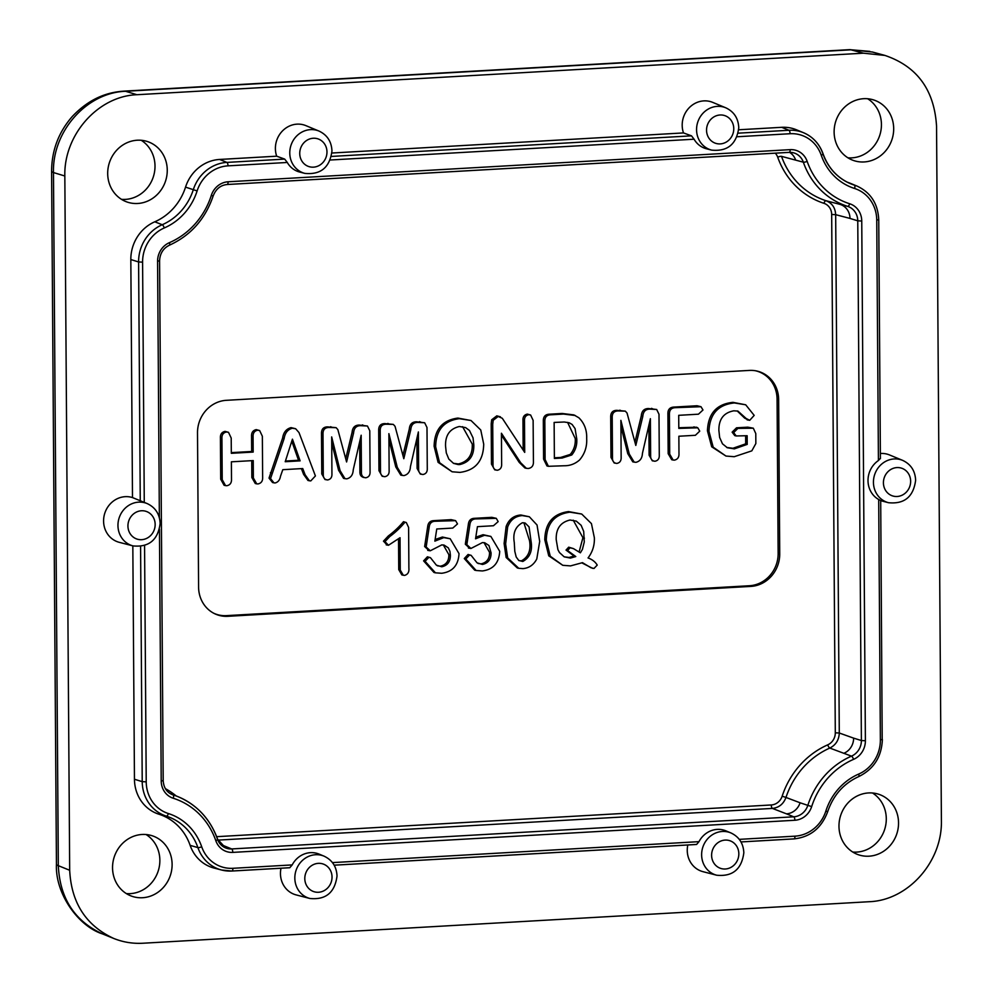 <?xml version="1.0" encoding="UTF-8"?>
<svg xmlns="http://www.w3.org/2000/svg" width="993" height="993" viewBox="0 0 993 993"><rect width="100%" height="100%" fill="white"/><g stroke="black" fill="none" stroke-linecap="round" stroke-linejoin="round"><path stroke-width="1.49" d="M167.258 170.151A31.9 29.542 108.5 0 0 147.609 141.602A31.9 29.542 108.5 0 0 107.691 173.564A31.9 29.542 108.5 0 0 127.352 202.113A31.9 29.542 108.5 0 0 167.258 170.151M141.229 140.286A31.9 29.542 -71.5 0 1 155.007 166.054A31.9 29.542 -71.5 0 1 121.469 199.332M172.112 864.394A31.9 29.542 108.5 0 0 152.45 835.845A31.9 29.542 108.5 0 0 112.544 867.808A31.9 29.542 108.5 0 0 132.206 896.356A31.9 29.542 108.5 0 0 172.112 864.394M146.083 834.53A31.9 29.542 -71.5 0 1 159.861 860.298A31.9 29.542 -71.5 0 1 126.322 893.576M898.541 822.862A31.9 29.542 108.5 0 0 878.879 794.313A31.9 29.542 108.5 0 0 838.973 826.275A31.9 29.542 108.5 0 0 858.635 854.824A31.9 29.542 108.5 0 0 898.541 822.862M872.512 792.997A31.9 29.542 -71.5 0 1 886.29 818.766A31.9 29.542 -71.5 0 1 852.751 852.044M867.671 98.754A31.9 29.542 -71.5 0 1 881.436 124.522A31.9 29.542 -71.5 0 1 847.898 157.8M318.989 131.064C327.181 134.911 331.513 141.54 331.96 150.936C329.775 167.482 320.727 174.954 304.814 173.378A22.355 20.704 -71.5 0 1 289.77 152.996A22.355 20.704 -71.5 0 1 318.989 131.064L305.894 125.639A23.348 21.61 108.5 0 0 275.396 148.54A23.348 21.61 108.5 0 0 276.687 156.186L219.614 159.451A38.901 36.021 108.5 0 0 185.542 187.118A54.466 50.432 -71.5 0 1 154.784 221.799A38.901 36.021 108.5 0 0 130.828 259.545L132.491 497.58A23.348 21.61 108.5 0 0 103.582 521.052A23.348 21.61 108.5 0 0 119.297 542.339L133.012 545.902A22.355 20.704 -71.5 0 1 117.956 525.508A22.355 20.704 -71.5 0 1 147.175 503.575L140.261 500.745A15263.329 5776.989 -93.5 0 0 132.491 497.58M694.082 139.206A22.727 21.052 -71.5 0 0 706.433 148.776L711.621 150.117A22.355 20.704 -71.5 0 1 696.565 129.735A22.355 20.704 -71.5 0 1 725.784 107.803L712.701 102.378A23.348 21.61 108.5 0 0 682.191 125.279A23.348 21.61 108.5 0 0 683.494 132.925A15263.329 2370.055 0.1 0 0 691.488 135.842L694.082 139.206L330.197 160.01M882.194 739.351L880.704 500.584L878.693 499.504A22.727 21.052 -71.5 0 1 868.006 480.624A22.727 21.052 -71.5 0 1 878.42 460.541L880.232 458.431M334.169 865.188L696.59 844.472L698.985 841.654A22.727 21.052 -71.5 0 1 725.895 830.843L730.848 832.904A22.355 20.704 -71.5 0 0 701.629 854.824A22.355 20.704 -71.5 0 0 716.685 875.218L702.97 871.668A23.348 21.61 108.5 0 1 687.255 850.38A23.348 21.61 108.5 0 1 687.814 844.969M893.688 128.618A31.9 29.542 108.5 0 0 874.039 100.07A31.9 29.542 108.5 0 0 834.12 132.032A31.9 29.542 108.5 0 0 853.781 160.581A31.9 29.542 108.5 0 0 893.688 128.618M281.007 868.23A23.348 21.61 108.5 0 0 280.46 873.641A23.348 21.61 108.5 0 0 296.175 894.916L309.878 898.479A22.355 20.704 -71.5 0 1 294.834 878.085A22.355 20.704 -71.5 0 1 324.041 856.152L319.088 854.104A22.727 21.052 -71.5 0 0 292.19 864.915L289.782 867.733L231.965 871.035A3.116 1.105 -93.3 0 0 232.896 868.304L292.19 864.915M64.83 175.997L69.684 870.265C71.322 902.898 86.031 925.637 113.81 938.484C123.095 942.196 132.777 943.784 142.855 943.238L869.309 901.706C908.136 900.353 942.506 861.614 941.401 820.429L936.548 126.161C934.314 89.941 917.11 66.357 884.924 55.422L863.376 53.188L136.935 94.72C98.096 96.073 63.738 134.812 64.83 175.997L53.473 172.559A31.131 4.084 179.6 0 1 51.599 171.181C51.735 150.427 58.599 132.23 72.204 116.591C90.003 97.823 107.989 92.126 124.199 91.12A31.131 11.035 86.7 0 1 125.565 91.282C86.639 92.61 52.269 131.349 53.473 172.559L58.314 865.673C59.878 898.28 74.562 921.007 102.391 933.867L102.403 933.879C78.373 926.246 55.037 893.601 56.44 864.295A31.131 4.084 179.6 0 0 58.314 865.673L69.684 870.265M190.147 845.366A38.901 36.021 108.5 0 0 214.165 868.093L221.576 870.017A38.367 35.525 -71.5 0 1 197.892 847.6A55 50.928 108.5 0 0 166.365 816.147A38.367 35.525 -71.5 0 1 142.222 781.652L134.452 779.244A38.901 36.021 108.5 0 0 158.917 814.223A54.466 50.432 -71.5 0 1 190.147 845.366L197.892 847.6A3.116 0.757 -19.1 0 0 201.703 846.768A35.252 32.645 108.5 0 0 232.896 868.304M132.826 545.852L134.452 779.244M683.494 132.925L331.885 153.021M878.42 460.541L876.745 220.173A35.252 32.645 108.5 0 0 854.576 188.471A58.115 53.808 -71.5 0 1 821.261 155.256A35.252 32.645 108.5 0 0 790.056 133.72A3.116 1.105 -93.3 0 0 788.951 130.269A38.367 35.525 -71.5 0 1 803.536 132.727L796.46 129.798A38.901 36.021 108.5 0 0 781.677 127.315L738.68 129.773M823.036 154.089A55 50.928 108.5 0 0 850.666 183.767A55 50.928 108.5 0 0 854.427 185.145A38.367 35.525 -71.5 0 1 857.058 186.101L849.983 183.171A38.901 36.021 108.5 0 0 847.314 182.203A54.466 50.432 -71.5 0 1 847.19 182.166M902.662 460.38C910.854 464.227 915.186 470.856 915.633 480.264C913.448 496.798 904.4 504.283 888.499 502.706A22.355 20.704 -71.5 0 1 873.443 482.313A22.355 20.704 -71.5 0 1 902.662 460.38L889.567 454.968A23.348 21.61 108.5 0 0 880.369 453.491M872.462 52.033L850.939 49.811L125.565 91.282L136.935 94.72M304.814 173.378L299.625 172.037A22.727 21.052 -71.5 0 1 287.287 162.467L284.693 159.103A15263.329 2370.055 0.1 0 1 276.687 156.186M159.364 517.688L157.577 261.296A19.202 17.775 -71.5 0 1 169.406 242.664A74.165 68.666 108.5 0 0 211.298 195.435A19.202 17.775 -71.5 0 1 228.105 181.781L790.167 149.645A19.202 17.775 -71.5 0 1 807.16 161.362A74.165 68.666 108.5 0 0 849.685 203.764A19.202 17.775 -71.5 0 1 861.75 221.029L865.387 740.741L861.39 740.542L857.766 220.831A16.087 14.895 108.5 0 0 847.65 206.37A77.28 71.546 -71.5 0 1 803.349 162.182L781.516 156.36A78.795 72.948 108.5 0 0 825.99 200.723L840.202 204.434A15.553 14.398 108.5 0 1 849.996 218.423L835.672 214.674L839.284 733.008C838.986 739.996 835.833 745.011 829.8 748.064A78.795 72.948 108.5 0 0 785.984 797.453L800.085 802.778A15.553 14.398 108.5 0 1 786.468 813.838L772.405 808.414L217.951 840.115M823.929 203.317A3.116 1.179 -71.9 0 1 825.99 200.723C832.06 203.081 835.287 207.723 835.672 214.674L831.675 214.476A12.45 11.519 108.5 0 0 823.929 203.317A81.898 75.828 -71.5 0 1 777.705 157.204A12.45 11.519 108.5 0 0 775.285 153.17M226.354 400.316A31.131 28.822 108.5 0 0 197.508 432.836L198.588 587.111A31.131 28.822 108.5 0 0 214.339 613.55A31.131 28.822 108.5 0 0 227.856 616.305L750.894 586.404A31.131 28.822 108.5 0 0 779.728 553.883L778.649 399.608A31.131 28.822 108.5 0 0 755.884 370.823A31.131 28.822 108.5 0 0 749.38 370.414L226.354 400.316M222.233 845.924A15.553 14.398 108.5 0 0 224.406 845.974L220.558 844.323M782.161 796.2L785.984 797.453C783.477 804.032 778.946 807.694 772.405 808.414A3.116 1.105 -93.3 0 1 771.3 804.963A12.45 11.519 108.5 0 0 782.161 796.2A81.898 75.828 -71.5 0 1 827.715 744.849A12.45 11.519 108.5 0 0 835.299 732.809L831.675 214.476M865.387 740.741A19.202 17.775 -71.5 0 1 853.558 759.36A74.165 68.666 108.5 0 0 811.666 806.589L807.83 805.36A77.28 71.546 -71.5 0 1 851.485 756.145L829.8 748.064A3.116 0.894 -113.9 0 1 827.715 744.849M844.038 753.228A15.553 14.398 108.5 0 0 853.62 738.134L839.284 733.008L835.299 732.809M795.604 159.947A15.553 14.398 108.5 0 0 789.559 152.363M225.076 431.384L228.502 432.327L231.208 438.062L231.319 453.317L253.178 452.076L253.078 436.808C252.892 433.122 254.407 430.925 257.621 430.205L259.645 430.54L262.351 436.225L262.649 477.36C262.81 481.046 261.258 483.243 257.994 483.939L256.715 483.852L253.364 477.981L253.24 460.578L231.381 461.819L231.493 479.234C231.642 482.896 230.103 485.056 226.851 485.714L225.523 485.614L222.221 479.669L221.936 438.534C221.737 434.835 223.251 432.663 226.478 431.992L225.076 431.384C221.762 432.092 220.21 434.326 220.409 438.074L220.694 479.209L224.095 485.279L225.523 485.614M226.478 431.992L228.502 432.327M564.148 556.812L569.039 557.47L574.128 556.068L566.022 550.085L568.691 547.18L573.445 548.608L580.371 552.816L582.419 549.414L584.281 541.967L583.698 531.416L581.141 525.309L576.288 521.126L570.032 520.022C560.424 522.281 555.819 528.847 556.217 539.696L557.905 549.625L559.456 552.542L564.21 556.85L570.441 558.078L575.791 556.552L567.549 550.544L570.081 547.776L573.445 548.608M579.118 551.947L582.916 537.685L573.234 520.183M594.36 537.747C594.658 545.281 592.548 552.021 588.042 557.954C592.225 559.456 595.279 561.839 597.227 565.091L593.975 568.48L590.897 567.723L582.481 562.659L570.528 565.898L562.77 565.302L550.259 556.229L546.299 540.266C546.659 523.584 554.541 514.213 569.97 512.189L581.712 514.039L591.443 523.621L594.36 537.747M519.029 560.635L521.387 560.871C528.413 557.023 531.131 550.308 529.53 540.738L523.907 522.765M584.443 538.144L582.916 537.685M570.441 558.078L569.039 557.47M575.791 556.552L574.128 556.068M567.549 550.544L566.022 550.085M570.081 547.776L568.691 547.18M537.039 525.012L539.696 541.421L536.791 558.96C533.713 564.843 529.095 568.07 522.939 568.629L518.743 568.294L507.659 557.905L505.636 543.965L507.646 527.01C510.328 519.947 515.193 516.149 522.244 515.59L529.356 516.77L537.039 525.012M531.044 541.197L529.058 526.911L525.185 523.05L522.442 522.74C515.441 526.526 512.711 533.104 514.275 542.451L514.796 551.314L516.199 556.999L518.743 560.449L522.777 561.479C529.927 557.532 532.682 550.767 531.044 541.197L529.53 540.738M546.299 540.266L544.785 539.807C545.145 523.05 553.076 513.642 568.579 511.581L581.712 514.039M569.97 512.189L568.579 511.581M213.681 613.215A30.92 28.623 108.5 0 0 226.466 615.635L749.492 585.733A30.92 28.623 108.5 0 0 778.152 553.424L777.072 399.149A30.92 28.623 108.5 0 0 755.164 370.699M475.808 537.163L483.082 534.706L490.877 536.431L499.702 551.301C499.045 562.969 493.26 569.523 482.35 570.95L476.106 570.491L465.791 559.009L469.466 555.075L471.116 555.335L477.05 562.832L482.437 564.458C488.246 563.18 491.125 559.307 491.076 552.853L488.953 545.517L484.721 542.761L482.424 542.588L470.93 548.471L468.423 548.049M476.106 570.491L474.679 570.156L464.277 558.55L468.075 554.466L471.116 555.335M478.043 563.465L481.046 563.863C486.756 562.609 489.599 558.786 489.549 552.393L484.013 542.637M469.54 548.136L465.32 544.201L468.361 524.316C468.77 520.543 470.719 518.545 474.22 518.334L491.833 517.328L496.277 518.334L498.163 521.61L493.471 525.744L477.434 526.662L475.548 538.802L484.485 535.301L490.877 536.431M435.133 539.484L442.406 537.027L450.201 538.752L459.027 553.622C458.369 565.29 452.585 571.844 441.674 573.271L435.43 572.824L425.116 561.33L428.79 557.396L430.441 557.669L436.374 565.154L441.761 566.78C447.558 565.501 450.437 561.641 450.388 555.174L449.916 551.289L448.277 547.838L444.045 545.083L441.748 544.909L430.254 550.792L427.735 550.37M435.43 572.824L434.003 572.489L423.601 560.871L427.387 556.8L430.441 557.669M437.354 565.799L440.371 566.184C446.08 564.943 448.91 561.119 448.873 554.715L443.337 544.958M428.864 550.47L424.644 546.535L427.685 526.65C428.095 522.864 430.043 520.878 433.544 520.655L451.145 519.649L455.601 520.655L457.488 523.932L452.796 528.065L436.759 528.984L434.872 541.135L443.797 537.635L450.201 538.752M403.307 575.282L400.253 570.056L400.03 537.709L388.486 545.256L384.999 541.619L389.765 536.568C395.586 532.236 400.626 527.482 404.871 522.306L406.323 522.541L408.607 527.432L408.893 568.12C409.277 572.055 407.838 574.475 404.585 575.394L401.88 574.947L398.739 569.597L398.528 538.976M387.096 544.921L383.472 541.16L388.313 535.972C394.06 531.689 399.112 526.935 403.481 521.697L406.323 522.541M749.715 420.312L746.165 418.512L737.923 411.09L733.815 410.817C723.686 412.691 718.709 419.232 718.882 430.441L719.652 437.491L722.47 443.809L727.36 447.756L734.348 448.873L747.208 444.392L747.146 435.716L736.21 435.964L734.795 435.629L732.126 432.166L736.508 427.809L747.754 427.164L753.315 428.194L755.785 433.569L755.847 443.561L751.813 450.859L734.237 456.706L725.982 456.06L713.197 447.198L708.965 431.272C709.672 414.031 718.138 404.598 734.361 402.947L745.706 404.796L754.183 415.384L749.715 420.312L747.133 419.865M725.982 456.06L711.696 446.8L707.438 430.813C708.158 413.498 716.661 404.014 732.971 402.351L745.706 404.796M748.325 419.977L744.663 418.127L737.191 410.941M726.702 447.446L732.946 448.265L745.681 443.846L745.631 435.803M678.802 427.735L696.465 427.213L697.806 427.809L699.742 431.148L695.385 435.294L678.864 436.237L678.976 453.553C679.162 457.239 677.636 459.424 674.408 460.131L673.117 460.032L669.704 454.136L669.419 414.304C669.319 410.146 671.206 407.937 675.091 407.689L700.996 406.708L702.982 409.997L698.451 414.193L678.715 415.322L678.802 428.405L697.806 427.809M673.117 460.032L671.69 459.697L668.177 453.677L667.904 413.845C667.805 409.613 669.741 407.366 673.701 407.093L696.999 405.752L700.996 406.708M634.217 462.192L629.289 454.086L620.886 420.374L621.146 457.351C621.295 460.789 619.868 462.812 616.839 463.421C613.835 463.135 612.396 461.286 612.495 457.872L612.209 416.911C612.309 412.989 614.295 411.003 618.167 410.941L625.317 411.139L627.042 413.038L635.805 445.435L642.819 416.328C643.228 411.536 645.574 409.141 649.869 409.128L656.671 409.488L658.992 414.242L659.278 455.191C659.426 458.642 657.987 460.653 654.946 461.236C651.967 460.938 650.527 459.076 650.638 455.663L650.378 418.698L642.446 453.329C642.186 458.307 640.013 461.311 635.93 462.328L632.789 461.857L627.775 453.652L620.923 426.196M616.839 463.421L614.195 462.986L610.98 457.413L610.695 416.452C610.819 412.443 612.842 410.407 616.765 410.345L625.317 411.139M634.949 442.195L641.292 415.831C641.714 411.003 644.109 408.57 648.466 408.533L656.671 409.488M654.946 461.236L652.314 460.814L649.112 455.204L648.901 425.128M543.32 420.995C543.233 416.762 545.157 414.503 549.117 414.218L562.15 413.473L573.917 414.913L578.832 417.755C584.368 423.179 586.987 430.093 586.677 438.484C587.136 446.701 584.765 453.875 579.527 460.007C575.084 463.892 569.994 465.816 564.247 465.754L548.409 466.3L545.107 459.56L543.581 459.101L543.32 420.995L544.834 421.466C544.735 417.296 546.622 415.074 550.507 414.813L549.117 414.218M548.409 466.3L546.982 465.965L543.581 459.101M402.215 475.461L397.287 467.343L388.884 433.643L389.132 470.608C389.293 474.046 387.853 476.069 384.837 476.69C381.833 476.404 380.381 474.555 380.493 471.141L380.207 430.18C380.307 426.245 382.293 424.259 386.165 424.21L393.315 424.396L395.04 426.307L403.803 458.704L410.804 429.584C411.214 424.793 413.572 422.397 417.854 422.397L424.656 422.757L426.99 427.499L427.275 468.46C427.424 471.898 425.985 473.922 422.944 474.505C419.965 474.195 418.525 472.333 418.624 468.919L418.376 431.955L410.444 466.598C410.183 471.576 407.999 474.567 403.928 475.597L400.787 475.126L395.76 466.921L388.921 439.465M384.837 476.69L382.181 476.255L378.966 470.682L378.681 429.721C378.817 425.699 380.84 423.663 384.763 423.614L393.315 424.396M402.947 455.464L409.29 429.1C409.712 424.259 412.107 421.826 416.464 421.802L424.656 422.757M422.944 474.505L420.312 474.071L417.11 468.473L416.899 438.397M345.005 478.725L340.078 470.62L331.674 436.92L331.935 473.884C332.084 477.323 330.657 479.346 327.628 479.954C324.624 479.681 323.184 477.832 323.284 474.406L322.998 433.444C323.097 429.522 325.083 427.536 328.956 427.486L336.106 427.673L337.831 429.572L346.594 461.968L353.607 432.861C354.017 428.07 356.363 425.674 360.658 425.674L367.46 426.022L369.781 430.776L370.066 471.737C370.215 475.175 368.775 477.186 365.734 477.782C362.755 477.472 361.315 475.61 361.427 472.196L361.167 435.232L353.235 469.863C352.974 474.84 350.802 477.844 346.718 478.862L343.578 478.39L338.563 470.198L331.712 442.729M327.628 479.954L324.984 479.52L321.769 473.946L321.484 432.985C321.608 428.976 323.631 426.94 327.553 426.878L336.106 427.673M345.738 458.729L352.081 432.365C352.515 427.536 354.898 425.103 359.255 425.066L367.46 426.022M364.344 477.447C361.266 477.112 359.789 475.213 359.9 471.737L359.689 441.662M309.419 480.823L305.124 474.791L302.728 468.547L282.782 469.689L280.473 476.342C279.852 479.979 278.077 482.188 275.148 482.958L273.969 482.859L270.543 478.576L284.135 438.546C285.003 432.898 287.771 429.46 292.438 428.219L295.691 428.79L299.005 432.576L315.414 475.945L310.759 480.922L307.991 480.488L303.61 474.381L301.4 468.622M273.969 482.859L272.541 482.524L269.016 478.117L282.62 438.037C283.477 432.377 286.282 428.902 291.036 427.623L295.442 428.678M592.635 568.344L581.96 562.944M562.77 565.302L548.757 555.832L544.785 539.807M231.307 452.634L251.663 451.48L251.552 436.349C251.366 432.613 252.917 430.366 256.231 429.609L259.645 430.54M256.715 483.852L255.288 483.517L251.837 477.521L251.726 460.665M434.127 446.304C434.475 429.535 442.406 420.126 457.922 418.078L471.017 420.523L480.761 430.006L483.703 444.082C483.405 460.938 475.473 470.372 459.883 472.395L452.113 471.787L439.589 462.713L435.642 446.763L434.127 446.304L438.087 462.328L452.113 471.787M496.798 415.856L502.284 418.264L524.701 452.386L524.49 420.871C524.304 417.42 525.707 415.359 528.723 414.714L530.622 415.012L533.129 420.374L533.415 461.447C533.638 465.531 531.938 467.877 528.313 468.485L526.364 468.324L520.717 462.775L501.428 433.246L501.639 464.116C501.788 467.542 500.36 469.59 497.356 470.248L494.725 469.826L491.473 464.116L491.2 423.837L491.684 419.778L496.798 415.856L500.435 416.812M523.174 450.052L522.963 420.411C522.777 416.899 524.23 414.801 527.32 414.106L530.622 415.012M526.364 468.324L524.937 467.988L519.227 462.39L501.44 435.17M518.743 568.294L517.316 567.959L506.145 557.495L504.109 543.506L506.132 526.501C508.838 519.389 513.753 515.553 520.841 514.995L529.356 516.77M522.777 561.479L521.387 560.871M554.379 457.798L560.747 457.438L570.28 454.409C574.016 449.854 575.667 444.554 575.232 438.509L567.599 422.385M507.659 557.905L506.145 557.495M505.636 543.965L504.109 543.506M507.646 527.01L506.132 526.501M522.244 515.59L520.841 514.995M470.93 548.471L466.834 544.66L469.875 524.8C470.272 521.089 472.184 519.128 475.61 518.929L496.277 518.334M484.485 535.301L483.082 534.706M465.791 559.009L464.277 558.55M469.466 555.075L468.075 554.466M482.437 564.458L481.046 563.863M491.076 552.853L489.549 552.393M466.834 544.66L465.32 544.201M469.875 524.8L468.361 524.316M475.61 518.929L474.22 518.334M493.223 517.924L491.833 517.328M430.254 550.792L426.158 546.994L429.199 527.134C429.597 523.41 431.508 521.449 434.934 521.263L455.601 520.655M443.797 537.635L442.406 537.027M425.116 561.33L423.601 560.871M428.79 557.396L427.387 556.8M441.761 566.78L440.371 566.184M450.388 555.174L448.873 554.715M426.158 546.994L424.644 546.535M429.199 527.134L427.685 526.65M434.934 521.263L433.544 520.655M452.535 520.258L451.145 519.649M388.486 545.256L386.203 544.847M400.253 570.056L398.739 569.597M384.999 541.619L383.472 541.16M404.871 522.306L403.481 521.697M736.21 435.964L733.641 432.625L737.898 428.405L753.315 428.194M708.965 431.272L707.438 430.813M734.361 402.947L732.971 402.351M746.165 418.512L744.663 418.127M734.348 448.873L732.946 448.265M747.208 444.392L745.681 443.846M733.641 432.625L732.126 432.166M737.898 428.405L736.508 427.809M695.323 427.462L693.933 426.866M669.704 454.136L668.177 453.677M669.419 414.304L667.904 413.845M675.091 407.689L673.701 407.093M698.402 406.36L696.999 405.752M629.289 454.086L627.775 453.652M612.495 457.872L610.98 457.413M612.209 416.911L610.695 416.452M618.167 410.941L616.765 410.345M621.208 410.767L619.818 410.171M649.869 409.128L648.466 408.533M652.922 408.955L651.532 408.359M650.638 455.663L649.112 455.204M576.759 438.98L575.071 428.591L572.092 424.445L569.188 422.77L564.26 422.013L554.131 422.435L554.379 458.481L562.15 458.034L571.757 454.98C575.53 450.363 577.194 445.038 576.759 438.98L575.232 438.509M453.379 463.284L458.381 463.967C468.051 461.683 472.68 455.067 472.258 444.119L462.577 426.667M571.757 454.98L570.28 454.409M550.507 414.813L563.552 414.069L562.15 413.473M563.552 414.069L575.257 415.508M545.107 459.56L544.834 421.466M497.356 470.248C494.34 469.937 492.888 468.038 493 464.575L492.714 424.296L493.198 420.287L498.188 416.452M524.49 420.871L522.963 420.411M528.723 414.714L527.32 414.106M520.717 462.775L519.227 462.39M493 464.575L491.473 464.116M493.198 420.287L491.684 419.778M459.771 464.563C469.54 462.241 474.207 455.576 473.785 444.579L473.04 437.863L469.466 430.478L465.618 427.611L459.374 426.506C449.755 428.777 445.162 435.331 445.559 446.192L446.291 452.907L448.799 459.051L453.54 463.371L458.17 464.575L459.771 464.563L458.381 463.967M285.438 461.025L298.533 460.28L291.793 441.19M473.785 444.579L472.258 444.119M435.642 446.763C436.001 430.068 443.883 420.709 459.312 418.674L457.922 418.078M459.312 418.674L471.017 420.523M397.287 467.343L395.76 466.921M380.493 471.141L378.966 470.682M380.207 430.18L378.681 429.721M386.165 424.21L384.763 423.614M389.206 424.036L387.816 423.44M417.854 422.397L416.464 421.802M420.92 422.224L419.518 421.615M418.624 468.919L417.11 468.473M365.734 477.782L363.103 477.348M340.078 470.62L338.563 470.198M323.284 474.406L321.769 473.946M322.998 433.444L321.484 432.985M328.956 427.486L327.553 426.878M331.997 427.313L330.607 426.705M360.658 425.674L359.255 425.066M363.711 425.488L362.321 424.892M361.427 472.196L359.9 471.737M300.109 460.864L292.438 439.167L285.214 461.72L300.109 460.864L298.533 460.28M305.124 474.791L303.61 474.381M270.543 478.576L269.016 478.117M271.921 473.164L270.406 472.656M292.438 428.219L291.036 427.623M253.178 452.076L251.663 451.48M253.078 436.808L251.552 436.349M257.621 430.205L256.231 429.609M253.364 477.981L251.837 477.521M222.221 479.669L220.694 479.209M221.936 438.534L220.409 438.074M883.422 482.809A14.585 13.505 108.5 0 0 897.138 496.488A14.585 13.505 108.5 0 0 910.643 481.245A14.585 13.505 108.5 0 0 896.927 467.579A14.585 13.505 108.5 0 0 883.422 482.809M127.936 526.005A14.585 13.505 108.5 0 0 141.639 539.683A14.585 13.505 108.5 0 0 155.156 524.441A14.585 13.505 108.5 0 0 141.44 510.762A14.585 13.505 108.5 0 0 127.936 526.005M711.609 855.321A14.585 13.505 108.5 0 0 725.324 868.999A14.585 13.505 108.5 0 0 738.829 853.769A14.585 13.505 108.5 0 0 725.113 840.09A14.585 13.505 108.5 0 0 711.609 855.321M299.737 153.481A14.585 13.505 108.5 0 0 313.453 167.159A14.585 13.505 108.5 0 0 326.97 151.929A14.585 13.505 108.5 0 0 313.254 138.25A14.585 13.505 108.5 0 0 299.737 153.481M304.801 878.582A14.585 13.505 108.5 0 0 318.517 892.26A14.585 13.505 108.5 0 0 332.034 877.03A14.585 13.505 108.5 0 0 318.319 863.351A14.585 13.505 108.5 0 0 304.801 878.582M706.544 130.22A14.585 13.505 108.5 0 0 720.26 143.898A14.585 13.505 108.5 0 0 733.765 128.668A14.585 13.505 108.5 0 0 720.062 114.989A14.585 13.505 108.5 0 0 706.544 130.22M696.441 844.46L334.157 865.176M869.831 51.375L849.574 49.65A31.131 11.035 86.7 0 1 850.939 49.811L863.376 53.188M332.456 862.607L698.985 841.654M739.264 839.358L794.971 836.168A35.252 32.645 108.5 0 0 825.841 811.095A58.115 53.808 -71.5 0 1 858.66 774.081A35.252 32.645 108.5 0 0 880.369 739.872L878.693 499.504M790.056 133.72L736.992 136.761M287.287 162.467L227.993 165.856A35.252 32.645 108.5 0 0 197.123 190.929A58.115 53.808 -71.5 0 1 164.304 227.943A35.252 32.645 108.5 0 0 142.595 262.152L144.27 502.371M144.568 545.517L146.219 781.851A35.252 32.645 108.5 0 0 168.388 813.552A58.115 53.808 -71.5 0 1 201.703 846.768M811.666 806.589A19.202 17.775 -71.5 0 1 794.859 820.255L232.784 852.391A19.202 17.775 -71.5 0 1 215.804 840.661A74.165 68.666 108.5 0 0 173.278 798.26A19.202 17.775 -71.5 0 1 161.214 780.995L159.451 529.281M165.359 788.628A81.898 75.828 -71.5 0 1 176.146 795.914M216.673 836.677L771.3 804.963M790.167 149.645A3.116 1.105 -93.3 0 1 789.236 152.376A3.116 1.105 -93.3 0 1 789.112 152.363L227.298 184.487M173.278 798.26A3.116 1.179 -72.4 0 0 173.142 794.934L171.007 794.04M161.214 780.995L163.2 780.597C163.622 787.424 166.563 792.066 172.05 794.524A16.087 14.895 108.5 0 0 173.142 794.934A77.28 71.546 -71.5 0 1 178.43 796.858A77.28 71.546 -71.5 0 1 217.442 839.11A3.116 0.757 -19.1 0 1 217.628 839.271C210.293 819.163 197.235 805.025 178.43 796.858L169.592 793.208M232.784 852.391A3.116 1.105 -93.3 0 0 231.679 848.941L224.406 845.974M217.591 839.495A16.087 14.895 108.5 0 0 225.572 847.91A16.087 14.895 108.5 0 0 231.679 848.941L793.742 816.805L786.468 813.838M794.859 820.255A3.116 1.105 -93.3 0 0 793.742 816.805A16.087 14.895 108.5 0 0 807.83 805.36L800.085 802.778M853.558 759.36A3.116 0.906 -113.4 0 0 851.485 756.145A16.087 14.895 108.5 0 0 861.39 740.542L853.62 738.134M861.75 221.029L857.766 220.831L849.996 218.423M849.685 203.764A3.116 1.179 -72.4 0 1 847.65 206.37L840.202 204.434M781.516 156.36A3.116 0.757 -19.5 0 0 777.705 157.204M159.401 260.762L157.577 261.296M847.314 182.203L854.427 185.145A3.116 1.179 107.6 0 1 854.576 188.471M821.261 155.256A3.116 0.757 -19.1 0 0 823.085 153.853A3.116 0.757 -19.1 0 0 822.899 153.704A38.367 35.525 -71.5 0 0 803.536 132.727C812.907 136.786 819.424 143.836 823.085 153.853C828.299 168.102 837.496 178.07 850.666 183.767M169.306 245.147A3.116 0.906 -113.4 0 0 169.53 245.147A3.116 0.906 -113.4 0 0 169.406 242.664M215.804 840.661A3.116 0.757 -19.1 0 0 217.628 839.271L225.572 847.91M212.961 195.944L211.298 195.435M227.049 184.499A3.116 1.105 -93.3 0 0 227.174 184.512A3.116 1.105 -93.3 0 0 228.105 181.781M163.2 780.597L159.575 260.898C159.935 253.463 163.262 248.213 169.53 245.147C190.755 235.403 205.29 219.019 213.147 196.006C215.866 188.993 220.545 185.157 227.174 184.512L789.236 152.376L793.407 152.785A16.087 14.895 108.5 0 1 803.349 162.182A3.116 0.757 -19.1 0 0 807.16 161.362M793.407 152.785A16.087 14.895 108.5 0 0 789.348 152.351M168.388 813.552A3.116 1.179 107.6 0 1 166.365 816.147L158.917 814.223M231.841 871.022A3.116 1.105 -93.3 0 0 231.965 871.035L221.576 870.017A38.367 35.525 -71.5 0 0 231.841 871.022M146.219 781.851L142.222 781.652L140.584 546.398M827.492 811.604L825.841 811.095M858.56 776.576A3.116 0.906 -113.4 0 0 858.784 776.563C843.702 783.477 833.338 795.17 827.69 811.666C821.571 828.025 810.35 837.099 794.028 838.899L740.977 841.94L793.904 838.886A3.116 1.105 -93.3 0 0 794.028 838.899A3.116 1.105 -93.3 0 0 794.971 836.168M289.633 867.721L232.089 871.01M140.261 500.745L138.598 261.953A38.367 35.525 -71.5 0 1 162.231 224.728A55 50.928 108.5 0 0 193.3 189.7A38.367 35.525 -71.5 0 1 226.888 162.405L219.614 159.451M142.595 262.152L138.598 261.953L130.828 259.545M467.194 542.215L465.667 541.731M426.506 544.549L424.992 544.065M389.765 536.568L388.313 535.972M749.156 427.76L747.754 427.164M642.819 416.328L641.292 415.831M562.15 458.034L560.747 457.438M492.714 424.296L491.2 423.837M410.804 429.584L409.29 429.1M353.607 432.861L352.081 432.365M284.135 438.546L282.62 438.037M164.304 227.943A3.116 0.906 -113.4 0 0 162.231 224.728L154.784 221.799M880.369 739.872L882.367 739.487C881.66 756.778 873.79 769.128 858.784 776.563A3.116 0.906 -113.4 0 0 858.66 774.081M197.123 190.929L185.542 187.118M227.993 165.856A3.116 1.105 -93.3 0 0 226.888 162.405L284.693 159.103M878.569 219.639L876.745 220.173M226.466 615.635L227.856 616.305M749.492 585.733L750.894 586.404M778.152 553.424L779.728 553.883M777.072 399.149L778.649 399.608M738.147 133.174L788.951 130.269L781.677 127.315M331.339 156.435L691.488 135.842M147.175 503.575C155.367 507.423 159.699 514.051 160.146 523.46C157.961 539.993 148.913 547.478 133.012 545.902M730.848 832.904C739.053 836.751 743.372 843.38 743.831 852.776C741.634 869.309 732.586 876.794 716.685 875.218M309.878 898.479C325.791 900.055 334.84 892.57 337.024 876.037C336.577 866.628 332.245 860.012 324.041 856.152M888.499 502.706L880.704 500.683M711.621 150.117C727.521 151.693 736.57 144.221 738.767 127.687C738.308 118.279 733.988 111.65 725.784 107.803M51.599 171.181L56.44 864.295M849.574 49.65L124.199 91.12M113.81 938.484L102.391 933.867M880.406 458.679L878.743 219.776C877.961 203.726 870.737 192.493 857.058 186.101M884.924 55.422L872.437 52.021"/></g></svg>
